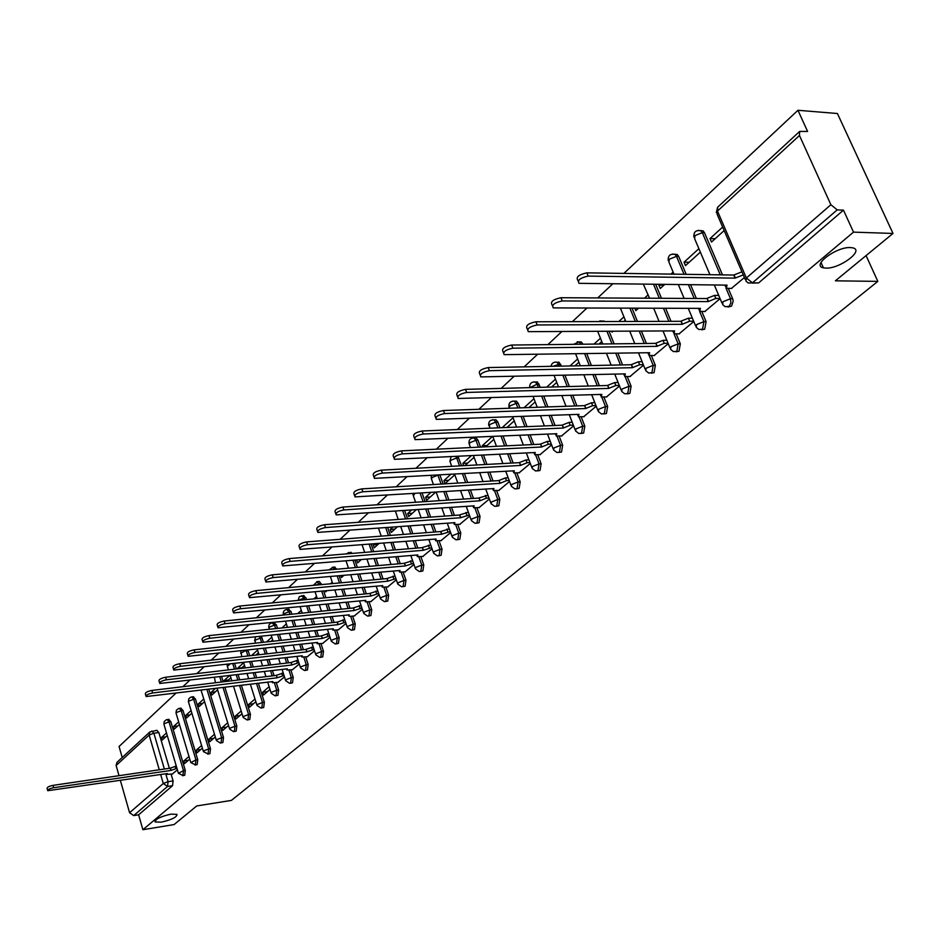 <?xml version="1.0" encoding="UTF-8"?>
<svg xmlns="http://www.w3.org/2000/svg" width="940" height="940" viewBox="0 0 940 940"><rect width="100%" height="100%" fill="white"/><g stroke="black" fill="none" stroke-linecap="round" stroke-linejoin="round"><path stroke-width="1.41" d="M825.802 268.112L823.405 267.829C811.079 265.714 836.224 246.668 850.418 247.572L852.568 247.819C865.059 250.017 839.843 268.946 825.802 268.112M161.304 822.159L155.159 821.936C155.218 819.151 160.47 816.543 170.927 814.146L177.002 814.369C176.967 817.154 171.738 819.75 161.304 822.159M727.995 307.075L731.602 306.076L733.212 301.082L732.671 298.732L730.498 298.72L730.909 302.938L729.052 306.428L725.116 306.675L722.613 304.548L723.072 301.681L730.498 298.72L725.974 288.122M701.593 329.799L704.695 329.2L706.093 321.645L703.919 321.656L702.533 329.212L698.855 329.505L696.188 327.285L696.622 324.559L703.919 321.656L699.583 311.328M676.001 351.819L678.986 351.255L680.325 343.84L678.175 343.864L676.835 351.29L673.416 351.619L670.573 349.316L671.007 346.719L678.175 343.864L674.004 333.771M651.185 373.168L654.064 372.639L655.356 365.366L653.206 365.402L651.914 372.687L648.729 373.051L645.733 370.666L646.156 368.198L653.206 365.402L649.188 355.52M627.121 393.872L629.882 393.378L631.128 386.234L629.001 386.293L627.755 393.437L624.783 393.837L621.657 391.393L622.068 389.031L629.001 386.293L625.112 376.599M603.75 413.964L606.429 413.506L607.628 406.491L605.513 406.562L604.303 413.577L601.529 413.988L598.287 411.497L598.698 409.253L605.513 406.562L601.753 397.044M581.061 433.469L583.646 433.035L584.809 426.149L582.706 426.231L581.543 433.129L578.946 433.552L575.597 431.025L575.997 428.887L582.706 426.231L579.063 416.89M558.959 452.457L561.533 452.011L562.649 445.243L560.557 445.349L559.441 452.128L557.009 452.551L553.566 449.99L553.954 447.945L560.557 445.349L557.032 436.148M537.48 470.905L540.03 470.458L541.123 463.796L539.043 463.913L537.962 470.576L535.683 471.011L532.158 468.414L532.545 466.463L539.043 463.913L535.612 454.866M516.601 488.835L519.139 488.377L520.184 481.832L518.128 481.962L517.082 488.506L514.956 488.941L511.348 486.321L511.724 484.464L518.128 481.962L514.803 473.055M496.297 506.272L498.823 505.802L499.833 499.363L497.789 499.504L496.778 505.943L494.781 506.378L491.115 503.746L491.491 501.972L497.789 499.504L494.558 490.739M476.545 523.239L479.059 522.757L480.046 516.424L478.002 516.577L477.027 522.91L475.147 523.333L471.434 520.689L471.798 518.998L478.002 516.577L474.865 507.929M457.322 539.736L459.825 539.255L460.776 533.027L458.755 533.18L457.804 539.419L456.041 539.842L452.281 537.187L452.634 535.565L458.755 533.18L455.7 524.673M438.616 555.798L441.107 555.317L442.023 549.183L440.014 549.348L439.098 555.493L437.441 555.904L433.634 553.249L433.986 551.698L440.014 549.348L437.041 540.958M420.403 571.449L422.871 570.956L423.764 564.917L421.766 565.093L420.873 571.144L419.311 571.543L415.48 568.888L415.821 567.408L421.766 565.093L418.864 556.821M402.661 586.689L405.105 586.196L405.963 580.25L403.988 580.438L403.131 586.384L401.65 586.783L397.785 584.128L398.125 582.718L403.988 580.438L401.157 572.272M385.365 601.541L387.797 601.048L388.631 595.196L386.657 595.384L385.835 601.248L384.437 601.635L380.547 598.98L380.888 597.629L386.657 595.384L383.908 587.324M368.515 616.017L370.924 615.524L371.723 609.755L369.772 609.954L368.962 615.735L367.657 616.111L363.745 613.456L364.074 612.163L369.772 609.954L367.082 602M352.077 630.141L354.462 629.647L355.25 623.96L353.299 624.16L352.524 629.859L351.278 630.223L347.365 627.579L347.683 626.334L353.299 624.16L350.679 616.311L348.881 616.135L349.163 614.748M336.038 643.912L338.412 643.418L339.176 637.814L337.237 638.025L336.485 643.63L335.31 643.994L331.385 641.35L331.703 640.164L337.237 638.025L334.675 630.27M320.399 657.342L322.749 656.849L323.489 651.326L321.562 651.549L320.834 657.072L319.718 657.424L315.793 654.792L316.099 653.664L321.562 651.549L319.06 643.888M305.136 670.455L307.462 669.973L308.167 664.521L306.264 664.745L305.559 670.197L304.501 670.537L300.565 667.917L300.87 666.824L306.264 664.745L303.82 657.189M290.225 683.263L292.528 682.769L293.221 677.399L291.329 677.634L290.648 683.004L289.637 683.333L285.713 680.725L286.007 679.691L291.329 677.634L288.944 670.161M275.679 695.764L277.958 695.283L278.628 689.984L276.748 690.218L276.078 695.518L275.126 695.835L271.202 693.238L271.484 692.24L276.748 690.218L274.409 682.84M261.449 707.985L263.717 707.491L264.363 702.274L262.507 702.509L261.849 707.738L260.944 708.043L257.019 705.47L257.301 704.507L262.507 702.509L256.55 683.545M247.561 719.911L249.793 719.429L250.428 714.271L248.583 714.518L247.949 719.688L247.091 719.981L243.166 717.42L243.448 716.491L248.583 714.518L239.594 685.624M233.978 731.579L236.199 731.097L236.809 726.009L234.976 726.268L234.354 731.355L233.543 731.637L229.63 729.087L229.9 728.206L234.976 726.268L223.097 687.657M220.7 742.988L222.898 742.506L223.497 737.489L221.675 737.736L221.076 742.764L220.289 743.047L216.4 740.509L216.658 739.651L221.675 737.736L207.012 689.631M207.728 754.139L209.89 753.668L210.478 748.71L208.668 748.957L208.081 753.927L203.451 751.671L203.71 750.849L208.668 748.957L193.663 699.266L188.764 701.158L188.517 702.027L203.346 751.318M195.026 765.043L197.177 764.573L197.741 759.673L195.943 759.943L195.379 764.843L190.797 762.599L195.943 759.943L181.209 710.687L176.368 712.555L176.133 713.389L190.691 762.258M182.607 775.723L184.733 775.253L185.286 770.412L183.488 770.683L182.947 775.524L178.412 773.279L183.488 770.683L169.024 721.861L164.242 723.706L164.007 724.517L178.318 772.962M893 233.449L835.39 280.825L877.831 281.377L231.393 800.398L196.73 805.956L174.1 824.556L142.892 829.715L853.508 232.133L893 233.449L837.411 113.517L797.943 110.285L623.89 273.399M612.716 283.88L597.722 297.933M586.795 308.167L572.401 321.656M561.721 331.667L547.903 344.616M537.445 354.415L524.168 366.859M513.933 376.447L501.173 388.396M491.162 397.785L478.895 409.288M469.072 418.488L457.275 429.545M447.663 438.557L436.301 449.203M426.878 458.027L415.938 468.273M406.703 476.933L396.175 486.803M387.104 495.298L376.964 504.804M368.069 513.146L358.293 522.299M349.562 530.489L340.139 539.313M331.573 547.35L322.479 555.869M314.066 563.753L305.3 571.966M297.028 579.71L288.568 587.641M280.449 595.255L272.283 602.904M264.305 610.389L256.42 617.768M248.571 625.135L240.957 632.268M233.238 639.494L225.882 646.391M218.292 653.5L211.195 660.162M203.721 667.165L196.859 673.592M189.504 680.478L182.865 686.693M175.627 693.485L119.063 746.489L122.212 757.487M797.943 110.285L807.589 131.435L799.623 131.435L799.458 135.501L830.889 204.744L837.211 209.879L752.447 282.858L748.216 283.034L745.914 281.025L746.372 278.017L830.889 204.744M853.508 232.133L843.474 210.149L837.211 209.879M156.721 730.345L158.872 732.566L169.376 768.309M171.104 774.184L173.089 780.917L168.072 781.681L167.543 786.463L133.715 815.591L129.579 812.736L120.391 780.494M119.016 775.688L116.114 765.501L116.924 762.387L149.812 731.99M133.715 815.591L138.627 814.804L142.892 829.715M178.659 721.873L173.536 726.526L177.766 725.962M173.536 726.526L174.3 729.099L179.422 724.458M188.975 756.489L183.782 761.012L188.305 760.354M183.782 761.012L184.557 763.621L189.751 759.109M191.09 710.57L185.791 715.387L190.045 714.835M185.791 715.387L186.567 717.984L191.878 713.178M201.595 745.502L196.213 750.179L200.772 749.533M196.213 750.179L197.001 752.811L202.394 748.134M203.792 699.008L198.305 704.001L202.594 703.461M198.305 704.001L199.104 706.621L204.591 701.639M214.496 734.258L208.927 739.11L213.521 738.476M208.927 739.11L209.726 741.766L215.307 736.925M215.225 688.62L211.101 692.357L215.413 691.828M211.101 692.357L211.911 695.001L217.598 689.843M227.692 722.766L221.922 727.795L226.54 727.161M221.922 727.795L222.745 730.462L228.514 725.457M229.395 675.731L224.19 680.454L228.526 679.937M224.19 680.454L224.554 681.653M241.192 711.016L235.212 716.209L239.864 715.599M235.212 716.209L236.046 718.912L242.026 713.718M243.66 662.747L237.573 668.293L241.944 667.776M254.999 698.984L248.806 704.377L253.495 703.766M248.806 704.377L249.652 707.103L255.845 701.722M269.122 686.682L262.707 692.263L267.43 691.664M262.707 692.263L263.576 695.013L269.992 689.443M277.758 682.417L284.479 676.87M292.34 669.75L299.308 663.993M307.274 656.778L314.489 650.809M322.573 643.5L330.046 637.297M325.357 591.013L325.651 591.883L326.744 590.884M338.247 629.882L345.99 623.455M340.856 575.785L341.443 577.56L343.676 575.538M354.31 615.935L362.335 609.273M356.707 560.134L357.635 562.884L361.066 559.77M370.771 601.635L379.102 594.715M374.273 543.943L373.227 544.894L377.88 544.519M373.227 544.894L374.238 547.832L378.926 543.579M387.656 586.971L396.292 579.792M392.591 527.281L390.241 529.432L394.918 529.079M390.241 529.432L391.263 532.393L397.279 526.929M404.987 571.931L413.929 564.47M411.426 510.15L407.678 513.557L412.39 513.228M407.678 513.557L408.736 516.553L416.15 509.832M422.753 556.492L432.048 548.749M430.79 492.537L425.585 497.272L430.332 496.966M425.585 497.272L426.654 500.291L435.549 492.243M441.001 540.641L450.636 532.604M450.718 474.418L443.962 480.552L448.744 480.27M443.962 480.552L445.066 483.606L454.796 474.782M459.742 524.367L469.741 516.025M471.222 455.771L462.844 463.385L467.65 463.126M462.844 463.385L463.679 465.688M478.989 507.659L489.364 498.976M492.325 436.571L482.244 445.748L487.085 445.513M482.244 445.748L482.69 446.97M498.764 490.48L509.539 481.468M513.052 417.724L502.172 427.618L507.048 427.418M519.091 472.82L530.289 463.455M540.006 454.666L551.627 444.926M561.509 435.984L573.6 425.855M583.646 416.749L596.207 406.221M606.441 396.95L619.507 385.999M611.752 331.327L612.093 332.173L613.033 331.315M629.918 376.564L643.5 365.155M634.829 308.249L635.816 310.658L638.46 308.261M654.123 355.543L668.246 343.676M659.633 284.397L658.858 285.102L663.945 285.149M658.858 285.102L660.268 288.486L664.721 284.444M679.068 333.876L693.767 321.515M698.878 248.689L684.038 262.19L689.161 262.295M684.038 262.19L685.483 265.632L700.347 252.143M704.8 311.516L720.111 298.65M722.649 227.081L710.017 238.572L715.164 238.713M710.017 238.572L711.498 242.038L724.152 230.57M731.355 288.451L744.409 277.547M700.124 230.547L703.179 230.934L704.471 232.721L722.484 274.88M728.265 288.427L732.671 298.732M674.38 254.2L677.258 254.505L678.645 256.373L686.2 274.339M690.571 284.726L696.352 298.485M701.827 311.516L706.093 321.645M655.709 284.35L661.478 298.286M665.626 308.308L671.019 321.339M676.212 333.9L680.325 343.84M632.08 308.249L637.461 321.445M641.397 331.115L646.438 343.476M651.373 355.59L655.356 365.366M609.096 331.338L614.125 343.852M617.874 353.193L622.574 364.931M627.274 376.623L631.128 386.234M578.97 341.902L581.249 341.925L583 344.204M586.736 353.663L591.436 365.543M595.008 374.578L599.414 385.729M603.891 397.032L607.628 406.491M556.832 362.241L558.995 362.217L561.415 366.13M564.975 375.272L569.37 386.552M572.789 395.305L576.925 405.904M581.178 416.843L584.809 426.149M535.365 381.993L537.375 381.946L540.394 387.339M543.802 396.187L547.914 406.914M551.181 415.398L555.058 425.491M559.136 436.089L562.649 445.243M514.521 401.169L516.377 401.11L518.21 403.354L519.926 407.878M523.169 416.444L527.046 426.654M530.16 434.891L533.814 444.514M537.704 454.784L541.123 463.796M494.24 419.828L495.956 419.757L497.836 422.025L499.974 427.782M503.088 436.089L506.731 445.819M509.715 453.809L513.146 462.997M516.871 472.949L520.184 481.832M474.524 437.97L476.11 437.899L478.002 440.19L480.54 447.076M483.524 455.148L486.944 464.419M489.811 472.186L493.042 480.951M496.614 490.61L499.833 499.363M457.945 456.452L461.599 465.794M464.454 473.631L467.685 482.49M470.435 490.034L473.478 498.412M476.897 507.8L480.046 516.424M441.119 484.088L437.923 475.182L439.92 475.041L443.139 483.971M445.877 491.585L448.921 500.045M451.564 507.389L454.443 515.402M457.721 524.52L460.776 533.027M422.107 493.089L425.127 501.619M427.759 509.034L430.637 517.106M433.176 524.262L435.89 531.923M439.051 540.794L442.023 549.183M404.705 510.62L407.572 518.763M410.099 525.977L412.813 533.709M415.257 540.676L417.83 548.02M420.862 556.656L423.764 564.917M387.727 527.645L390.429 535.436M392.873 542.462L395.435 549.865M397.785 556.656L400.228 563.683M403.143 572.096L405.963 580.25M371.159 544.189L373.709 551.651M376.059 558.501L378.479 565.574M380.759 572.213L383.062 578.946M385.87 587.136L388.631 595.196M354.979 560.287L357.388 567.419M359.656 574.105L361.947 580.885M364.144 587.359L366.33 593.822M369.032 601.811L371.723 609.755M339.164 575.938L341.455 582.777M343.64 589.298L345.814 595.796M347.929 602.117L350.009 608.321M352.618 616.111L355.25 623.96M318.519 581.508L319.318 581.437L321.551 584.61M323.724 591.178L325.898 597.722M328.001 604.091L330.069 610.33M332.114 616.511L334.088 622.456M336.602 630.059L339.176 637.814M303.256 595.549L305.958 597.817L306.534 599.591M308.637 606.006L310.694 612.293M312.738 618.508L314.7 624.501M316.674 630.54L318.543 636.251M320.975 643.677L323.489 651.326M288.357 609.249L291 611.517L291.858 614.196M293.891 620.459L295.841 626.486M297.816 632.561L299.684 638.319M301.587 644.217L303.373 649.705M305.723 656.966L308.167 664.521M273.81 622.633L276.384 624.9L277.512 628.414M279.474 634.535L281.33 640.316M283.234 646.262L285.008 651.784M286.865 657.565L288.557 662.841M290.824 669.938L293.221 677.399M261.379 636.474L263.482 642.279M265.386 648.259L267.148 653.817M268.993 659.633L270.673 664.944M272.471 670.596L274.08 675.672M276.289 682.605L278.628 689.984M247.972 650.198L249.758 655.791M251.603 661.631L253.271 666.977M255.069 672.664L256.667 677.775M258.406 683.309L264.363 702.274M234.659 663.593L236.339 668.963M238.114 674.685L239.712 679.82M241.451 685.401L250.428 714.271M221.605 676.659L223.203 681.817M224.93 687.422L236.809 726.009M208.833 689.408L223.497 737.489M193.194 696.798L195.461 699.043L210.478 748.71M180.774 708.22L183.006 710.452L197.741 759.673M168.624 719.405L170.81 721.626L185.286 770.412M866.069 255.598L877.831 281.377M166.498 732.942L161.551 737.43L165.746 736.866M161.551 737.43L162.303 739.98L167.25 735.491M172.314 773.996L177.39 769.837M673.122 272.118L670.948 274.104M648.154 294.831L644.464 298.192M623.937 316.862L618.837 321.504M600.437 338.236L594.01 344.087M577.63 358.986L569.957 365.954M555.481 379.126L546.645 387.163M533.955 398.701L524.027 407.737M348.294 567.584L347.518 568.277M332.231 582.189L330.481 583.787M316.58 596.43L313.878 598.886M301.294 610.33L297.686 613.609M286.371 623.902L281.918 627.955M271.801 637.155L266.537 641.938M257.572 650.104L251.532 655.58M604.82 321.551L601.753 320.951M367.587 537.198L366.6 537.269M352.453 553.402L350.173 552.391M336.908 569.205L334.158 567.126M843.474 210.149L758.627 282.928L752.164 283.081M138.627 814.804L172.549 785.699L173.089 780.917M226.951 681.371L230.899 677.787M241.263 668.387L244.506 665.45M255.939 655.086L258.43 652.83M270.967 641.456L272.682 639.905M286.383 627.485L287.264 626.686M300.154 606.841L302.21 613.139M464.912 465.617L474.065 457.31M485.628 446.829L493.876 439.356M506.966 427.488L514.239 420.885M528.938 407.561L535.189 401.897M551.58 387.033L556.739 382.357M574.928 365.86L578.911 362.253M599.015 344.028L601.753 341.537M623.878 321.492L625.288 320.199M649.54 298.215L643.348 284.209M176.943 768.321L170.939 770.424L170.281 768.168L176.285 766.077M47.635 790.352L47.106 788.366C47.071 787.227 49.033 786.228 52.993 785.37L170.281 768.168M170.939 770.424L53.639 787.72C49.667 788.578 47.705 789.577 47.74 790.705L167.379 773.538L167.026 774.372L172.655 773.949M284.033 675.472L277.053 677.822L276.419 675.284L283.257 673.052M145.935 695.988L145.359 694.025C145.148 692.592 147.321 691.394 151.88 690.442L276.278 675.402M277.053 677.822L152.633 692.98C148.073 693.932 145.888 695.118 146.1 696.552L272.788 681.547L272.365 682.698L278.134 682.37M298.861 662.618L291.741 665.003L291.095 662.442L298.074 660.174M159.589 682.875L159.013 680.913C158.778 679.444 160.975 678.222 165.628 677.246L290.954 662.559M291.741 665.003L166.392 679.808C161.739 680.783 159.53 681.993 159.776 683.462L287.37 668.822L286.935 670.009L292.716 669.715M314.054 649.458L306.781 651.878L306.123 649.282L313.243 646.99M173.595 669.421L173.019 667.482C172.737 665.966 174.981 664.709 179.716 663.722L305.982 649.411M306.781 651.878L180.492 666.307C175.757 667.294 173.512 668.552 173.783 670.056L302.304 655.791L301.869 657.025L307.662 656.743M329.611 635.981L322.197 638.436L321.527 635.804L328.788 633.49M187.953 655.638L187.366 653.711C187.06 652.137 189.328 650.856 194.157 649.857L321.374 635.945M322.197 638.436L194.956 652.466C190.127 653.465 187.859 654.757 188.165 656.308L317.614 642.431L317.156 643.724L322.961 643.454M345.556 622.163L337.989 624.654L337.143 622.139L344.721 619.648M202.688 641.503L202.1 639.588C201.759 637.966 204.05 636.65 208.986 635.628L337.143 622.139M337.989 624.654L209.796 638.26C204.861 639.282 202.558 640.598 202.899 642.208L333.289 628.754L332.819 630.094L338.635 629.847M361.912 608.004L354.169 610.53L353.475 607.851L361.054 605.454M217.798 626.992L217.211 625.088C216.823 623.42 219.149 622.068 224.19 621.034L353.322 607.98M354.169 610.53L225.024 623.69C219.984 624.736 217.657 626.087 218.033 627.744L349.198 614.866M354.697 615.9L350.667 616.311M378.679 593.481L370.771 596.042L370.055 593.328L377.798 590.908M233.32 612.093L232.721 610.213C232.297 608.486 234.659 607.099 239.806 606.042L369.902 593.481M370.771 596.042L240.652 608.732C235.505 609.79 233.143 611.176 233.567 612.904L365.836 600.355L365.343 601.811L371.171 601.6M395.881 578.582L387.797 581.19L387.069 578.452L394.976 575.985M249.241 596.794L248.654 594.938C248.184 593.163 250.581 591.73 255.833 590.649L386.904 578.594M387.797 581.19L256.702 593.375C251.438 594.456 249.053 595.878 249.523 597.652L382.733 585.608L382.228 587.136L388.067 586.936M413.529 563.307L405.257 565.951L404.517 563.178L412.613 560.687M265.609 581.085L265.021 579.252C264.504 577.418 266.925 575.95 272.295 574.845L404.353 563.319M405.257 565.951L273.188 577.595C267.806 578.699 265.386 580.168 265.903 582.001L400.064 570.486L399.559 572.072L405.387 571.884M431.648 547.62L423.188 550.299L422.436 547.503L430.708 544.977M282.423 564.94L281.836 563.142C281.26 561.239 283.727 559.723 289.226 558.595L422.26 547.656M423.188 550.299L290.131 561.38C284.632 562.508 282.164 564.012 282.74 565.915L417.853 554.952L417.337 556.621L423.164 556.457M450.248 531.523L441.6 534.237L440.637 531.558L449.297 528.844M299.707 548.349L299.132 546.575C298.497 544.613 300.988 543.05 306.616 541.898L440.637 531.558M441.6 534.237L307.545 544.707C301.916 545.858 299.425 547.421 300.048 549.371L436.113 539.019L435.584 540.759L441.424 540.606M469.365 514.979L460.506 517.74L459.707 514.873L468.379 512.277M317.485 531.288L316.909 529.537C316.216 527.516 318.742 525.907 324.5 524.731L459.531 515.038M460.506 517.74L325.452 527.563C319.694 528.75 317.168 530.348 317.849 532.381L454.878 522.652L454.337 524.461L460.154 524.344M489 497.988L486.38 498.165L479.929 500.785L479.118 497.883L488.001 495.263M335.768 513.722L335.204 512.03C334.44 509.927 337.014 508.27 342.912 507.06L478.93 498.059M479.929 500.785L343.887 509.938C337.989 511.137 335.416 512.793 336.168 514.885L474.148 505.838L473.596 507.729L479.412 507.623M509.198 480.528L506.449 480.693L499.892 483.36L499.07 480.434L505.414 477.931L508.164 477.767M354.591 495.662L354.028 493.994C353.193 491.82 355.802 490.116 361.841 488.882L498.87 480.599M499.892 483.36L362.852 491.785C356.801 493.018 354.192 494.722 355.014 496.896L493.947 488.553L493.382 490.539L499.187 490.445M529.96 462.574L527.082 462.738L520.419 465.453L519.573 462.48L526.024 459.942L528.903 459.789M373.967 477.062L373.415 475.44C372.51 473.184 375.154 471.422 381.346 470.153L519.374 462.656M520.419 465.453L382.369 473.09C376.176 474.371 373.532 476.122 374.426 478.366L514.309 470.787L513.734 472.855L519.526 472.797M551.322 444.115L548.302 444.256L541.534 447.017L540.676 444.021L547.221 441.436L550.241 441.295M393.93 457.897L393.378 456.335C392.391 453.997 395.082 452.175 401.439 450.871L540.465 444.197M541.534 447.017L402.485 453.844C396.128 455.148 393.449 456.969 394.424 459.296L535.248 452.504L534.672 454.678L540.441 454.643M573.306 425.103L570.145 425.244L563.272 428.053L562.379 425.021L569.041 422.389L572.202 422.26M414.505 438.146L413.964 436.642C412.895 434.221 415.621 432.341 422.142 431.002L562.167 425.197M563.272 428.053L423.223 433.998C416.69 435.349 413.964 437.229 415.034 439.638L556.797 433.704L556.198 435.984L561.956 435.96M595.948 405.551L592.635 405.669L585.644 408.536L584.727 405.457L591.495 402.778L594.809 402.673M435.702 417.795L435.173 416.338C434.022 413.835 436.783 411.896 443.48 410.51L584.515 405.645M585.644 408.536L444.596 413.553C437.887 414.94 435.126 416.878 436.278 419.369L578.981 414.352L578.37 416.726L584.104 416.737M619.26 385.412L615.794 385.506L608.685 388.42L607.745 385.306L614.631 382.58L618.097 382.498M457.58 396.798L457.063 395.411C455.806 392.814 458.614 390.805 465.5 389.372L607.522 385.506M608.685 388.42L466.639 392.45C459.754 393.884 456.946 395.893 458.191 398.478L601.823 394.412L601.201 396.915L606.899 396.939M643.301 364.649L639.658 364.72L632.42 367.704L631.468 364.555L638.46 361.771L642.102 361.712M480.152 375.13L479.659 373.803C478.296 371.112 481.151 369.032 488.224 367.564L631.234 364.755M632.42 367.704L489.388 370.677C482.314 372.146 479.459 374.226 480.81 376.905L625.347 373.885L624.712 376.494L630.388 376.552M668.082 343.264L664.263 343.312L656.895 346.355L655.92 343.159L663.029 340.327L666.86 340.28M503.452 352.759L502.982 351.513C501.514 348.716 504.404 346.566 511.677 345.039L655.685 343.37M656.895 346.355L512.888 348.188C505.614 349.715 502.7 351.865 504.169 354.65L649.611 352.712L648.952 355.449L654.593 355.531M693.65 321.21L689.631 321.221L682.146 324.323L681.136 321.092L688.374 318.202L692.38 318.19M527.528 329.646L527.07 328.483C525.484 325.593 528.433 323.348 535.918 321.774L680.889 321.304M682.146 324.323L537.151 324.958C529.667 326.544 526.717 328.777 528.303 331.656L674.615 330.892L673.945 333.759L679.538 333.865M720.028 298.45L715.81 298.426L708.184 301.599L707.15 298.321L714.518 295.372L718.736 295.407M552.403 305.759L551.98 304.678C550.276 301.681 553.261 299.367 560.969 297.721L706.892 298.544M708.184 301.599L562.238 300.953C554.541 302.586 551.533 304.913 553.249 307.897L700.418 308.367L699.736 311.387L705.282 311.516M743.27 274.903L735.068 278.134L733.752 275.044L741.942 271.813M725.668 286.7L724.752 285.102M578.135 281.06L577.736 280.073C575.903 276.959 578.946 274.55 586.877 272.847L733.752 275.044M735.068 278.134L588.182 276.113C580.25 277.829 577.207 280.226 579.04 283.328L727.055 285.125L726.35 288.286L731.849 288.463M799.458 135.501L717.479 211.077L746.372 278.017L752.447 282.858L758.627 282.928M158.872 732.566L153.878 733.235L164.371 769.038M165.757 773.773L168.072 781.681L163.29 783.502L160.67 774.525M159.283 769.789L149.143 735.057L116.114 765.501M129.579 812.736L163.29 783.502L167.543 786.463L172.549 785.699M704.471 232.721L702.298 232.65L720.298 274.844M678.645 256.373L676.483 256.326L684.038 274.304M688.409 284.703L694.19 298.474M653.559 284.327L659.328 298.274M663.476 308.308L668.857 321.339M629.941 308.249L635.323 321.457M639.259 331.139L644.288 343.5M606.982 331.35L611.999 343.876M615.747 353.228L620.447 364.967M582.941 344.052L580.885 344.24M584.633 353.698L589.321 365.578M592.893 374.625L597.299 385.788M560.745 364.391L558.642 364.438L559.312 366.165M562.884 375.319L567.278 386.599M570.686 395.364L574.822 405.986M539.172 384.154L537.093 384.213L538.314 387.386M541.71 396.245L545.835 406.985M549.089 415.468L552.967 425.585M518.21 403.354L516.142 403.424L517.846 407.948M521.101 416.526L524.966 426.748M528.092 434.985L531.735 444.62M497.836 422.025L495.768 422.107L497.918 427.865M501.032 436.184L504.663 445.913M507.647 453.914L511.09 463.103M478.002 440.19L475.957 440.284L478.495 447.17M481.48 455.254L484.899 464.524M487.766 472.303L490.997 481.08M458.72 457.862L456.687 457.968L459.566 465.911M462.421 473.748L465.653 482.608M468.402 490.163L471.445 498.553M443.856 491.714L446.899 500.174M449.543 507.53L452.422 515.543M420.098 493.218L423.129 501.748M425.761 509.163L428.628 517.259M431.166 524.414L433.892 532.087M402.72 510.749L405.575 518.904M408.101 526.13L410.815 533.861M413.259 540.841L415.832 548.185M385.753 527.787L388.455 535.589M390.887 542.615L393.449 550.018M395.811 556.821L398.243 563.859M369.197 544.354L371.747 551.803M374.096 558.665L376.517 565.751M378.785 572.389L381.099 579.122M353.029 560.452L355.438 567.596M357.705 574.281L359.997 581.073M362.194 587.547L364.379 594.01M337.225 576.114L339.516 582.953M341.702 589.474L343.876 595.984M345.99 602.317L348.07 608.521M321.28 583.775L319.353 583.952L319.623 584.786M321.797 591.354L323.971 597.911M326.074 604.279L328.142 610.53M330.187 616.711L332.161 622.656M305.958 597.817L304.043 597.993L304.63 599.779M306.722 606.194L308.778 612.481M310.823 618.708L312.785 624.701M314.759 630.74L316.627 636.462M291 611.517L289.097 611.705L289.966 614.384M291.988 620.647L293.95 626.686M295.912 632.761L297.78 638.519M299.696 644.429L301.47 649.928M276.384 624.9L274.504 625.1L275.632 628.613M277.594 634.735L279.45 640.528M281.354 646.473L283.128 652.008M284.973 657.789L286.665 663.064M262.119 637.978L260.251 638.178L261.614 642.478M263.505 648.459L265.28 654.029M267.125 659.845L268.805 665.156M270.603 670.819L272.212 675.895M248.172 650.75L246.315 650.95L247.901 655.991M249.734 661.854L251.415 667.2M253.201 672.887L254.811 677.999M232.814 663.805L234.495 669.186M236.269 674.908L237.867 680.043M219.772 676.87L221.37 682.041M195.461 699.043L193.663 699.266L191.819 696.975L190.444 697.304L188.74 698.89L188.4 701.651M183.006 710.452L181.209 710.687L179.376 708.396L178.471 708.572L176.356 710.311L176.027 713.037M170.81 721.626L169.024 721.861L167.214 719.582L166.309 719.758L164.242 721.485L163.901 724.176M166.862 719.629L169 719.347M179.011 708.443L181.173 708.173M191.419 697.01L193.617 696.74M246.116 650.398L241.18 652.948L241.768 656.696M259.511 636.674L260.251 638.178L255.046 640.199L255.375 643.16M271.989 622.809L274.504 625.1L269.228 627.144L269.287 629.283M286.536 609.414L289.097 611.705L283.762 613.785L283.516 615.042M301.435 595.702L304.043 597.993L298.368 600.39M316.686 581.649L319.353 583.952L315.241 585.185M332.313 567.255L334.969 569.381M348.34 552.497L350.514 553.554M455.912 456.546L456.687 457.968L450.554 460.4L450.237 462.198L451.729 466.334M472.726 437.958L474.065 437.993L475.957 440.284L469.741 442.752L469.413 444.632L470.494 447.558M492.466 419.792L493.899 419.839L495.768 422.107L489.458 424.622L489.728 428.205M512.758 401.098L514.298 401.18L516.142 403.424L509.727 405.974L509.468 408.23M533.626 381.887L535.295 381.993L537.093 384.213L529.89 387.621M555.094 362.112L556.891 362.253L558.642 364.438L553.061 366.295M577.195 341.772L579.134 341.948L580.826 344.087L579.357 344.252M599.955 320.81L602.693 321.562M672.488 254.035L675.096 254.446L676.483 256.326L669.292 259.228L668.939 262.107L673.968 274.151M698.197 230.371L701.005 230.864L702.298 232.65L694.977 235.611L694.613 238.631L709.935 274.692M201.125 690.348L216.282 740.144M214.484 677.505L215.425 682.757M229.947 664.134L227.374 666.389L228.455 669.891M395.435 511.254L398.219 519.432M414.693 493.559L413.377 495.932L415.609 502.242M437.923 475.182L431.883 477.567L431.566 479.282L433.446 484.558M151.763 731.003L153.878 733.235L149.143 735.057L149.93 731.872L157.074 730.298M745.209 279.392L717.126 214.261L717.772 207.082L799.505 131.553M171.057 770.318L170.399 768.074M175.874 768.485L175.204 766.229M53.639 787.72L52.993 785.37M277.194 677.705L276.419 675.284M282.493 675.66L281.718 673.24M152.633 692.98L151.88 690.442M291.882 664.886L291.095 662.442M297.252 662.806L296.464 660.362M166.392 679.808L165.628 677.246M306.934 651.749L306.123 649.282M312.374 649.646L311.563 647.178M180.492 666.307L179.716 663.722M322.338 638.307L321.527 635.804M327.86 636.168L327.038 633.678M194.956 652.466L194.157 649.857M338.142 624.524L337.307 621.998M343.723 622.351L342.889 619.836M209.796 638.26L208.986 635.628M354.333 610.389L353.475 607.851M359.997 608.192L359.139 605.654M225.024 623.69L224.19 621.034M370.936 595.901L370.055 593.328M376.67 593.669L375.8 591.107M240.652 608.732L239.806 606.042M387.962 581.038L387.069 578.452M393.778 578.782L392.885 576.185M256.702 593.375L255.833 590.649M405.434 565.798L404.517 563.178M411.332 563.495L410.416 560.875M273.188 577.595L272.295 574.845M423.364 550.147L422.436 547.503M429.357 547.809L428.417 545.165M290.131 561.38L289.226 558.595M441.777 534.085L440.825 531.405M447.851 531.699L446.899 529.032M307.545 544.707L306.616 541.898M460.682 517.576L459.707 514.873M466.851 515.167L465.876 512.453M325.452 527.563L324.5 524.731M480.117 500.621L479.118 497.883M486.38 498.165L485.369 495.439M343.887 509.938L342.912 507.06M500.092 483.195L499.07 480.434M506.449 480.693L505.414 477.931M362.852 491.785L361.841 488.882M520.619 465.277L519.573 462.48M527.082 462.738L526.024 459.942M382.369 473.09L381.346 470.153M541.745 446.841L540.676 444.021M548.302 444.256L547.221 441.436M402.485 453.844L401.439 450.871M563.483 427.876L562.379 425.021M570.145 425.244L569.041 422.389M423.223 433.998L422.142 431.002M585.867 408.348L584.727 405.457M592.635 405.669L591.495 402.778M444.596 413.553L443.48 410.51M608.909 388.232L607.745 385.306M615.794 385.506L614.631 382.58M466.639 392.45L465.5 389.372M632.655 367.505L631.468 364.555M639.658 364.72L638.46 361.771M489.388 370.677L488.224 367.564M657.142 346.143L655.92 343.159M664.263 343.312L663.029 340.327M512.888 348.188L511.677 345.039M682.393 324.112L681.136 321.092M689.631 321.221L688.374 318.202M537.151 324.958L535.918 321.774M708.443 301.376L707.15 298.321M715.81 298.426L714.518 295.372M562.238 300.953L560.969 297.721M735.339 277.899L734.011 274.809M588.182 276.113L586.877 272.847M823.405 267.829L821.008 262.471M155.159 821.936L154.912 821.102M274.457 622.574L272.577 622.762C269.698 623.185 268.441 624.841 268.793 627.755M289.05 609.179L287.158 609.367C284.233 609.766 282.94 611.447 283.304 614.419M303.996 595.478L299.308 596.7L298.086 600.413M319.318 581.437L317.391 581.613L313.243 585.373M335.004 567.055L333.077 567.22L329.071 569.887M351.102 552.309L345.744 553.954M476.11 437.899L474.065 437.993C470.317 438.017 468.637 439.908 469.037 443.692M495.956 419.757L493.899 419.839C490.057 419.792 488.33 421.707 488.73 425.597M516.377 401.11L514.298 401.18C510.349 401.063 508.564 403.002 508.963 406.997M537.375 381.946L535.295 381.993C531.347 381.757 529.49 383.637 529.714 387.621M558.995 362.217L556.891 362.253C553.66 361.794 551.698 363.146 551.016 366.33M581.249 341.925L579.134 341.948L573.529 344.322M604.173 321.034L597.84 321.574M677.258 254.505L675.096 254.446C670.197 253.553 667.917 255.609 668.246 260.615M703.179 230.934L701.005 230.864C695.941 229.807 693.567 231.875 693.873 237.068M229.513 728.7L217.152 688.386M227.139 664.462L227.233 665.966M243.049 717.009L233.555 686.365M231.828 680.783L230.23 675.625M240.946 650.974L240.769 653.523M256.89 705.035L250.404 684.297M248.665 678.739L247.067 673.627M245.281 667.917L243.601 662.559M255.504 637.109L254.623 640.786M271.049 692.792L267.7 682.17M265.95 676.647L264.351 671.559M262.554 665.896L260.874 660.561M259.029 654.734L257.266 649.164M285.56 680.255L282.106 669.445M280.308 663.816L278.616 658.517M276.771 652.724L274.997 647.178M273.094 641.221L271.249 635.417M300.401 667.412L296.852 656.414M294.995 650.656L293.221 645.157M291.318 639.224L289.45 633.466M287.487 627.368L285.537 621.317M315.617 654.264L311.963 643.066M310.047 637.179L308.179 631.445M306.205 625.394L304.243 619.389M331.197 640.786L327.437 629.377M325.452 623.361L323.489 617.404M321.445 611.2L319.377 604.949M317.274 598.557L315.112 591.989M347.166 626.98L343.288 615.359M341.244 609.202L339.164 602.986M337.061 596.653L334.887 590.12M332.701 583.576L330.422 576.725M363.533 612.833L359.538 600.977M357.423 594.679L355.238 588.205M353.052 581.707L350.749 574.904M348.493 568.195L346.085 561.039M380.324 598.322L376.2 586.219M374.003 579.78L371.7 573.024M369.432 566.374L367.011 559.265M364.673 552.391L362.123 544.918M397.549 583.435L393.296 571.085M391.017 564.482L388.584 557.432M386.234 550.617L383.673 543.191M381.24 536.141L378.538 528.327M415.221 568.148L410.815 555.552M408.454 548.784L405.892 541.428M403.448 534.425L400.745 526.682M412.907 493.676L413.071 495.133M433.363 552.473L428.816 539.595M426.361 532.663L423.646 524.978M421.108 517.787L418.241 509.68M431.378 475.522L431.237 478.437M451.987 536.364L447.276 523.216M444.738 516.095L441.859 508.058M439.215 500.679L436.184 492.196M451.071 456.793L449.884 461.293M471.116 519.832L466.24 506.378M463.596 499.07L460.553 490.656M457.804 483.078L454.584 474.195M490.774 502.829L485.733 489.07M482.972 481.562L479.741 472.761M476.886 464.971L473.466 455.653M510.984 485.357L505.755 471.269M502.877 463.549L499.446 454.337M496.461 446.312L492.83 436.548M531.77 467.392L526.33 452.963M523.333 445.02L519.691 435.349M516.577 427.089L512.711 416.843M553.155 448.909L547.503 434.115M544.378 425.938L540.5 415.797M537.245 407.279L533.121 396.515M575.163 429.886L569.276 414.716M566.009 406.291L561.873 395.634M558.466 386.845L554.083 375.518M597.817 410.298L591.683 394.73M588.264 386.035L583.869 374.837M580.297 365.754L575.609 353.839M621.152 390.135L614.76 374.12M611.176 365.155L606.476 353.37M602.728 343.981L597.722 331.421M645.204 369.349L638.53 352.888M634.77 343.605L629.741 331.197M625.805 321.48L620.435 308.226M669.997 347.918L663.017 330.974M659.069 321.374L653.688 308.285M695.565 325.804L688.268 308.355M684.12 298.415L678.339 284.597M721.955 302.997L714.306 284.985M717.608 207.246L716.327 212.605M272.212 682.229L272.024 681.641M286.782 669.515L286.583 668.916M301.693 656.508L301.493 655.885M316.98 643.172L316.768 642.525M332.631 629.518L332.407 628.848M348.681 615.524L348.446 614.819M365.131 601.177L364.885 600.448M382.004 586.454L381.746 585.702M399.312 571.356L399.042 570.568M417.066 555.857L416.784 555.047M435.302 539.96L435.009 539.102M454.032 523.615L453.714 522.734M473.267 506.836L472.938 505.92M493.042 489.599L492.689 488.636M513.369 471.868L512.993 470.858M534.273 453.632L533.873 452.575M555.775 434.868L555.352 433.775M577.912 415.562L577.466 414.411M600.707 395.681L600.237 394.459M624.195 375.201L623.678 373.92M648.4 354.086L647.848 352.747M673.357 332.325L672.77 330.904M699.102 309.871L698.467 308.367"/></g></svg>
